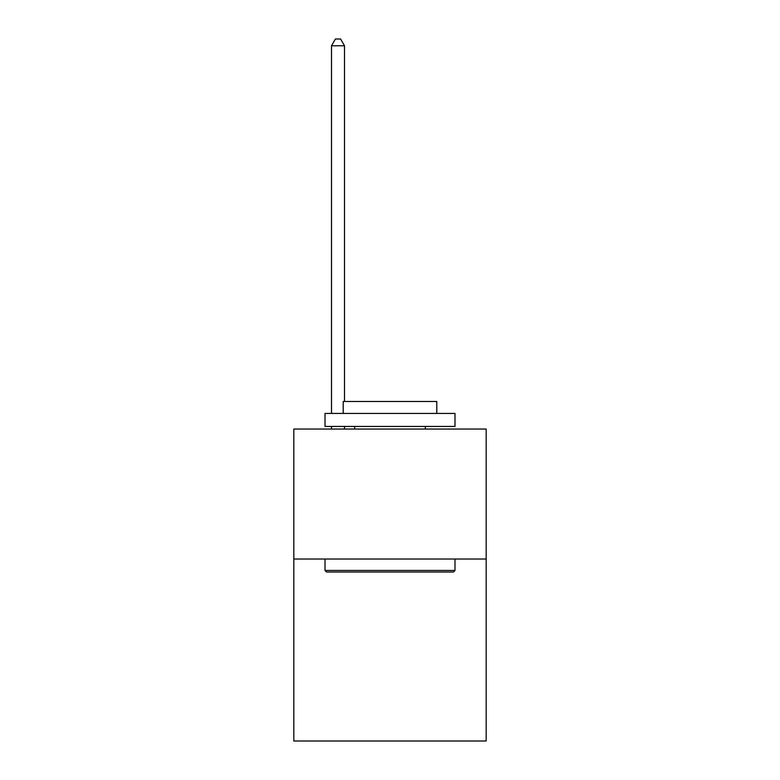 <?xml version="1.0" encoding="UTF-8"?>
<svg xmlns="http://www.w3.org/2000/svg" width="780" height="780" viewBox="0 0 780 780"><rect width="100%" height="100%" fill="white"/><g stroke="black" fill="none" stroke-linecap="round" stroke-linejoin="round"><path stroke-width="1.17" d="M486.184 559.026L486.184 741L293.816 741L293.816 429.049L486.184 429.049L486.184 559.026L293.816 559.026M326.566 572.023L325.006 570.463L454.994 570.463L453.433 572.023L326.566 572.023M454.994 413.449L454.994 426.445L325.006 426.445L325.006 413.449L454.994 413.449M343.21 413.449L343.21 401.485L436.79 401.485L436.79 413.449M454.994 559.026L454.994 570.463M325.006 559.026L325.006 570.463M425.353 426.445L425.353 429.049M354.647 426.445L354.647 429.049M344.506 401.485L344.506 45.757L331.51 45.757L331.51 413.449M331.51 426.445L331.51 429.049M344.506 426.445L344.506 429.049M331.51 45.757L335.41 39L340.606 39L344.506 45.757"/></g></svg>

